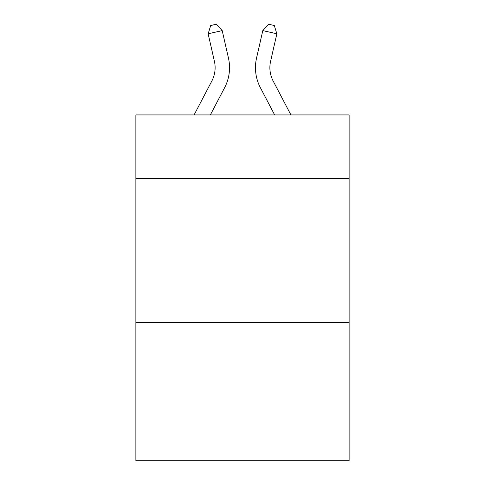 <?xml version="1.0" encoding="UTF-8"?>
<svg xmlns="http://www.w3.org/2000/svg" width="485" height="485" viewBox="0 0 485 485"><rect width="100%" height="100%" fill="white"/><g stroke="black" fill="none" stroke-linecap="round" stroke-linejoin="round"><path stroke-width="0.73" d="M349.127 178.334L349.127 114.933L135.873 114.933L135.873 178.334L349.127 178.334L349.127 460.75L135.873 460.75L135.873 178.334M349.127 322.422L135.873 322.422M194.079 114.933L211.83 81.043A28.821 28.821 -23.4 0 0 214.4 61.268L208.144 33.798L210.69 25.529L216.31 24.25L222.191 30.597L228.453 58.067A43.226 43.226 146.7 0 1 224.597 87.73L210.344 114.933L224.597 87.73M290.921 114.933L273.17 81.043A28.821 28.821 23.3 0 1 270.6 61.268L276.856 33.798L262.809 30.597L256.547 58.067A43.226 43.226 -146.6 0 0 260.403 87.73L274.656 114.933L260.403 87.73M211.83 81.043A28.821 28.821 -33.3 0 0 214.4 61.268A28.821 28.821 -33.3 0 1 211.83 81.043A28.821 28.821 -33.3 0 0 214.4 61.268A28.821 28.821 -33.3 0 1 211.83 81.043A28.821 28.821 -33.3 0 0 214.4 61.268A28.821 28.821 -33.3 0 1 211.83 81.043A28.821 28.821 -33.3 0 0 214.4 61.268A28.821 28.821 -33.3 0 1 211.83 81.043A28.821 28.821 -33.3 0 0 214.4 61.268A28.821 28.821 -33.3 0 1 211.83 81.043A28.821 28.821 -33.3 0 0 214.4 61.268A28.821 28.821 -33.3 0 1 211.83 81.043A28.821 28.821 -33.3 0 0 214.4 61.268A28.821 28.821 -33.3 0 1 211.83 81.043A28.821 28.821 -33.3 0 0 214.4 61.268A28.821 28.821 -33.3 0 1 211.83 81.043A28.821 28.821 -33.3 0 0 214.4 61.268A28.821 28.821 -33.3 0 1 211.83 81.043A28.821 28.821 -33.3 0 0 214.4 61.268A28.821 28.821 -33.3 0 1 211.83 81.043A28.821 28.821 -33.3 0 0 214.4 61.268A28.821 28.821 -33.3 0 1 211.83 81.043A28.821 28.821 -33.3 0 0 214.4 61.268A28.821 28.821 -33.3 0 1 211.83 81.043A28.821 28.821 -33.3 0 0 214.4 61.268A28.821 28.821 -33.3 0 1 211.83 81.043A28.821 28.821 -33.3 0 0 214.4 61.268A28.821 28.821 -33.3 0 1 211.83 81.043A28.821 28.821 -33.3 0 0 214.4 61.268A28.821 28.821 -33.3 0 1 211.83 81.043A28.821 28.821 -33.3 0 0 214.4 61.268M208.144 33.798L222.191 30.597L228.453 58.067M273.17 81.043A28.821 28.821 33.4 0 1 270.6 61.268A28.821 28.821 33.4 0 0 273.17 81.043A28.821 28.821 33.4 0 1 270.6 61.268A28.821 28.821 33.4 0 0 273.17 81.043A28.821 28.821 33.4 0 1 270.6 61.268A28.821 28.821 33.4 0 0 273.17 81.043A28.821 28.821 33.4 0 1 270.6 61.268A28.821 28.821 33.4 0 0 273.17 81.043A28.821 28.821 33.4 0 1 270.6 61.268A28.821 28.821 33.4 0 0 273.17 81.043A28.821 28.821 33.4 0 1 270.6 61.268A28.821 28.821 33.4 0 0 273.17 81.043A28.821 28.821 33.4 0 1 270.6 61.268A28.821 28.821 33.4 0 0 273.17 81.043A28.821 28.821 33.4 0 1 270.6 61.268A28.821 28.821 33.4 0 0 273.17 81.043A28.821 28.821 33.4 0 1 270.6 61.268A28.821 28.821 33.4 0 0 273.17 81.043A28.821 28.821 33.4 0 1 270.6 61.268A28.821 28.821 33.4 0 0 273.17 81.043A28.821 28.821 33.4 0 1 270.6 61.268A28.821 28.821 33.4 0 0 273.17 81.043A28.821 28.821 33.4 0 1 270.6 61.268A28.821 28.821 33.4 0 0 273.17 81.043A28.821 28.821 33.4 0 1 270.6 61.268A28.821 28.821 33.4 0 0 273.17 81.043A28.821 28.821 33.4 0 1 270.6 61.268A28.821 28.821 33.4 0 0 273.17 81.043A28.821 28.821 33.4 0 1 270.6 61.268A28.821 28.821 33.4 0 0 273.17 81.043A28.821 28.821 33.4 0 1 270.6 61.268M276.856 33.798L274.31 25.529L268.69 24.25L262.809 30.597L256.547 58.067"/></g></svg>
